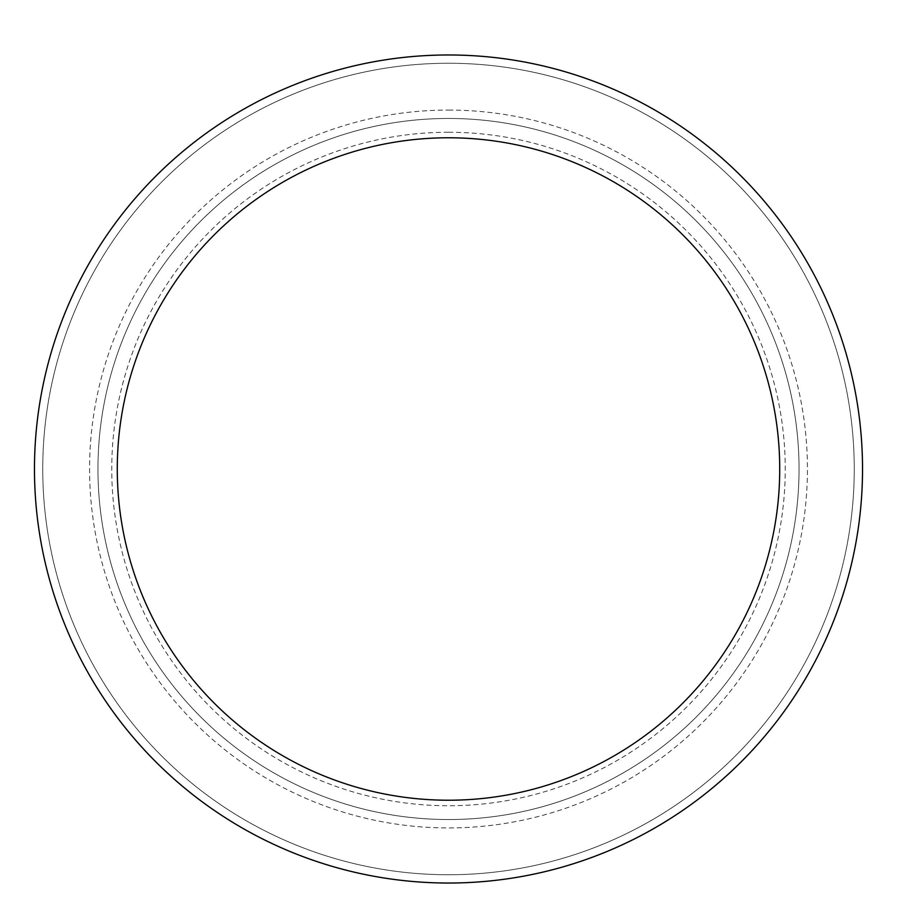 <?xml version="1.0" encoding="UTF-8"?>
<svg xmlns="http://www.w3.org/2000/svg" width="897" height="897" viewBox="0 0 897 897"><rect width="100%" height="100%" fill="white"/><g stroke="black" fill="none" stroke-linecap="round" stroke-linejoin="round"><path stroke-width="0.67" stroke-dasharray="4.49 3.36" d="M448.5 63.25A405.747 405.747 0 0 1 799.889 671.875A405.747 405.747 0 0 1 97.111 671.875A405.747 405.747 0 0 1 448.5 63.25A405.747 405.747 0 0 1 799.889 671.875A405.747 405.747 0 0 1 97.111 671.875A405.747 405.747 0 0 1 448.5 63.25A405.747 405.747 0 0 1 799.889 671.875A405.747 405.747 0 0 1 97.111 671.875A405.747 405.747 0 0 1 448.5 63.25M448.5 118.46A350.548 350.548 0 0 1 752.078 644.27A350.548 350.548 0 0 1 144.922 644.27A350.548 350.548 0 0 1 448.5 118.46A350.548 350.548 0 0 1 752.078 644.27A350.548 350.548 0 0 1 144.922 644.27A350.548 350.548 0 0 1 448.5 118.46M448.5 54.975A414.033 414.033 0 0 1 807.065 676.013A414.033 414.033 0 0 1 89.935 676.013A414.033 414.033 0 0 1 448.5 54.975M448.5 132.251A336.745 336.745 0 0 1 740.126 637.375A336.745 336.745 0 0 1 156.874 637.375A336.745 336.745 0 0 1 448.5 132.251M448.5 110.073A358.935 358.935 0 0 1 759.344 648.464A358.935 358.935 0 0 1 137.656 648.464A358.935 358.935 0 0 1 448.5 110.073"/><path stroke-width="1.35" d="M448.5 54.975A414.033 414.033 0 0 1 807.065 676.013A414.033 414.033 0 0 1 89.935 676.013A414.033 414.033 0 0 1 448.5 54.975M448.5 137.779A331.228 331.228 0 0 1 735.349 634.616A331.228 331.228 0 0 1 161.651 634.616A331.228 331.228 0 0 1 448.5 137.779"/></g></svg>
